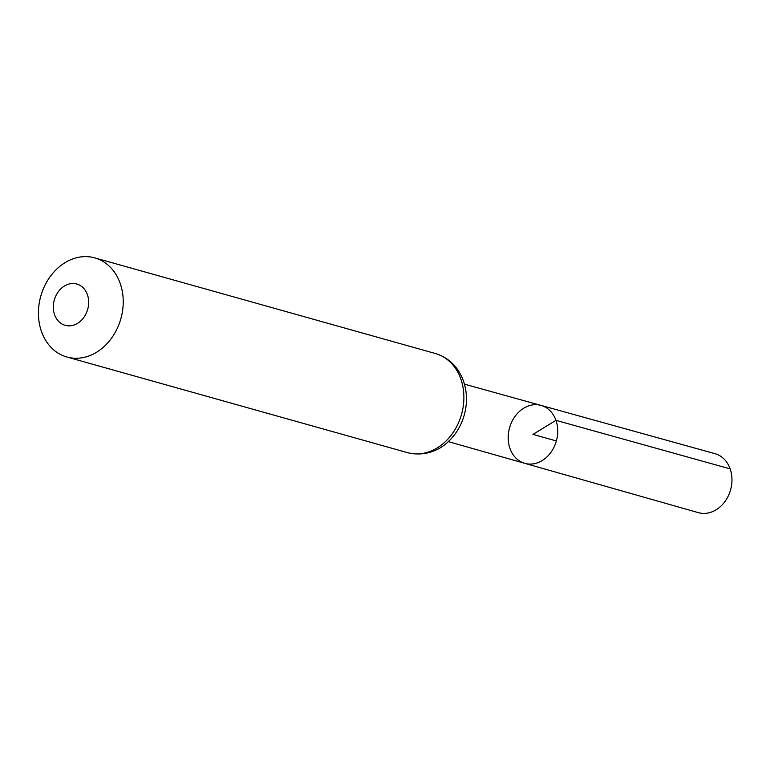 <?xml version="1.0" encoding="UTF-8"?>
<svg xmlns="http://www.w3.org/2000/svg" width="770" height="770" viewBox="0 0 770 770"><rect width="100%" height="100%" fill="white"/><g stroke="black" fill="none" stroke-linecap="round" stroke-linejoin="round"><path stroke-width="1.16" d="M555.959 420.343A30.088 24.313 -74.3 0 0 541.041 405.405A30.088 24.313 -74.3 0 0 509.557 427.822A30.088 24.313 -74.3 0 0 524.774 463.338A30.088 24.313 -74.3 0 0 550.868 452.414A30.088 24.313 -74.3 0 0 555.959 420.343A30.088 24.313 -74.3 0 0 541.041 405.405L714.955 453.665A30.636 24.755 -74.3 0 1 730.153 468.882A30.636 24.755 -74.3 0 1 724.955 501.53A30.636 24.755 -74.3 0 1 698.39 512.656L524.774 463.338A30.088 24.313 -74.3 0 0 550.868 452.414A30.088 24.313 -74.3 0 0 555.959 420.343M87.395 294.669A21.454 17.335 105.7 0 1 68.482 325.854A21.454 17.335 105.7 0 1 57.105 293.524A21.454 17.335 105.7 0 1 87.395 294.669M120.187 283.408A51.494 41.599 105.7 0 1 111.506 338.232A51.494 41.599 105.7 0 1 66.913 357.02A51.494 41.599 105.7 0 1 40.781 296.2A51.494 41.599 105.7 0 1 94.749 257.873A51.494 41.599 105.7 0 1 120.187 283.408M556.363 440.96L532.965 434.386L555.959 420.343L730.153 468.882M460.845 379.052A51.494 41.599 105.7 0 1 452.163 433.885A51.494 41.599 105.7 0 1 407.571 452.664C426.532 457.284 441.48 448.621 448.554 441.393C456.321 433.953 461.644 424.828 464.531 414.029C467.428 402.643 467.072 391.641 463.453 381.025C458.246 366.905 448.891 357.742 435.406 353.517A51.494 41.599 105.7 0 1 460.845 379.052M448.313 441.614L524.774 463.338M464.445 384.153L541.041 405.405M66.913 357.02L407.571 452.664M94.749 257.873L435.406 353.517"/></g></svg>
